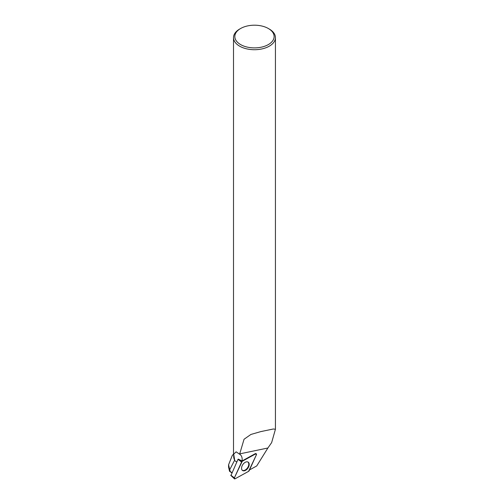 <?xml version="1.0" encoding="UTF-8"?>
<svg xmlns="http://www.w3.org/2000/svg" width="504" height="504" viewBox="0 0 504 504"><rect width="100%" height="100%" fill="white"/><g stroke="black" fill="none" stroke-linecap="round" stroke-linejoin="round"><path stroke-width="0.76" d="M230.989 475.436L237.995 459.346L242.203 461.305A1.039 0.643 124.1 0 0 241.573 462.017L234.385 477.855A1.039 0.643 124.1 0 0 234.417 478.794A1.039 0.643 124.1 0 0 235.091 478.8L248.573 471.36A1.039 0.643 124.1 0 0 249.197 470.648L256.391 454.81A1.039 0.643 124.1 0 0 256.252 453.802A1.039 0.643 124.1 0 0 255.686 453.871L242.203 461.305M242.084 470.056A5.04 3.112 124.1 0 0 242.424 470.408A5.04 3.112 124.1 0 0 247.565 468.613A5.04 3.112 124.1 0 0 248.692 462.615A5.04 3.112 124.1 0 0 248.069 462.067A5.04 3.112 124.1 0 0 243.035 464.272A5.04 3.112 124.1 0 0 242.084 470.056M232.004 472.544L229.534 471.271L231.865 472.853M233.648 453.877L232.218 455.603L228.589 464.764L229.704 469.734L234.662 460.114A20.765 11.989 0 0 1 233.705 456.517L233.705 454.154L236.13 451.823L239.709 454.274L239.709 453.877L267.889 448.006L256.731 465.948L249.53 469.917M229.704 469.734L230.233 471.341M229.534 471.271L228.583 467.126M267.889 448.006L271.643 442.613L275.436 429.232L273.281 429.005L260.845 431.588L250.904 434.454L244.049 439.255L239.709 453.877M269.3 29.056L269.3 29.056A20.966 12.102 180 0 1 275.436 37.617A20.966 12.102 180 0 1 254.476 49.72A20.966 12.102 180 0 1 233.509 37.617A20.966 12.102 180 0 1 239.652 29.056L240.578 28.526A19.65 11.346 180 0 1 268.374 28.52L269.3 29.056L268.374 28.526A19.65 11.346 180 0 1 268.374 44.566A19.65 11.346 180 0 1 240.578 44.566A19.65 11.346 180 0 1 240.578 28.526M233.509 37.617L233.509 452.498A20.966 12.102 0 0 0 233.711 454.173L234.662 460.114M239.709 454.274L239.74 454.293A11.019 6.798 -55.9 0 1 239.986 454.451A11.019 6.798 -55.9 0 1 242.046 460.971L255.295 453.663A0.964 0.598 124.1 0 1 255.824 453.6L256.252 453.802M238.266 459.106L242.046 460.971M247.817 461.954A4.99 3.081 -55.9 0 1 248.781 464.19A4.99 3.081 -55.9 0 1 246.374 469.161A4.99 3.081 -55.9 0 1 242.222 470.219M248.567 471.36L256.391 454.816L255.686 453.871L242.21 461.305L234.385 477.855L235.091 478.8L248.567 471.36M255.686 453.871L255.295 453.663M230.807 475.184L234.385 477.855M241.573 462.017L237.995 459.346M234.461 460.467L236.779 462.036M230.813 475.436L234.417 478.794M228.564 467.12L228.564 464.764M275.436 429.232L275.436 37.617M260.845 431.6L263.296 431.09M272.532 429.162L273.281 429.005M236.124 451.83L236.634 452.176"/></g></svg>
